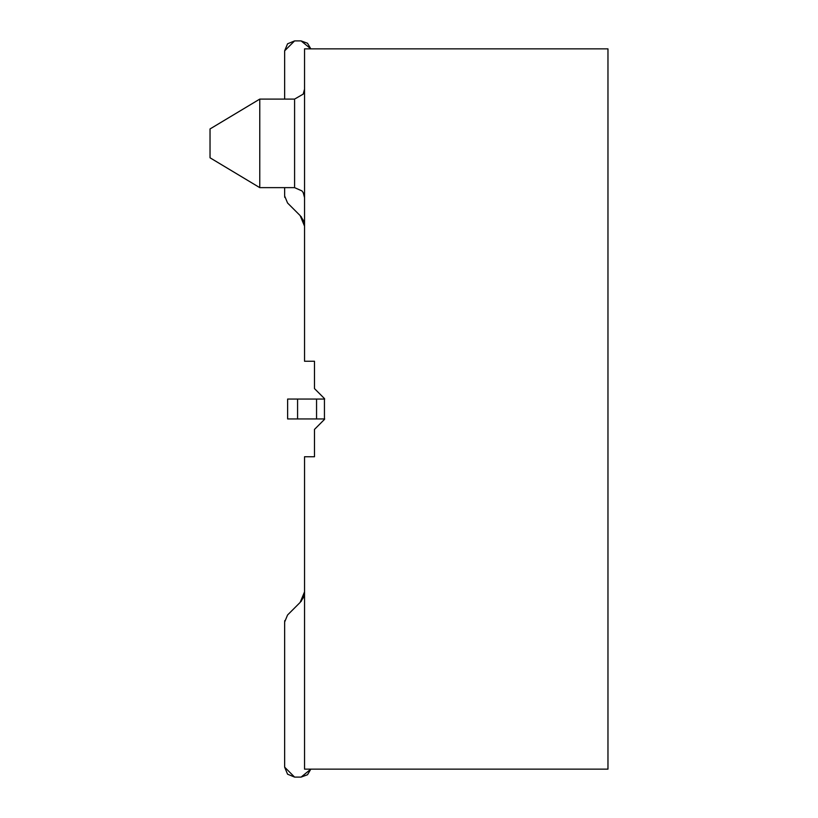 <?xml version="1.0" encoding="UTF-8"?>
<svg xmlns="http://www.w3.org/2000/svg" width="818" height="818" viewBox="0 0 818 818"><rect width="100%" height="100%" fill="white"/><g stroke="black" fill="none" stroke-linecap="round" stroke-linejoin="round"><path stroke-width="1.23" d="M607.968 769.145L607.968 48.855L304.541 48.855L304.541 361.249L314.49 361.249L314.49 388.601L324.439 398.55L324.439 419.45L314.49 429.399L314.49 456.751L304.541 456.751L304.541 769.145L607.968 769.145L304.541 769.145L304.541 456.751L314.49 456.751L314.49 429.399L324.439 419.45L324.439 398.55L314.49 388.601L314.49 361.249L304.541 361.249L304.541 48.855L607.968 48.855L607.968 769.145M259.766 143.375C259.766 -6.483 259.766 293.233 259.766 143.375C259.766 -6.483 259.766 293.233 259.766 143.375C259.766 292.404 259.776 -8.466 259.766 143.375M294.592 143.375C294.592 293.233 294.592 -6.483 294.592 143.375C294.592 -6.483 294.592 293.233 294.592 143.375M303.754 193.723L304.541 197.588L303.212 192.619L301.975 190.921L294.592 187.639L259.766 187.639L210.032 157.792L210.032 128.947L259.766 99.101L294.592 99.101L303.212 94.121L304.541 89.152M210.032 143.375C210.032 94.54 210.032 192.199 210.032 143.375M304.541 143.375L304.541 105.133L304.541 143.375M287.629 399.051L324.685 399.051L287.629 399.051L287.629 418.949L287.629 399.051M324.685 418.949L287.629 418.949L297.578 418.949L297.578 399.051L297.578 418.949L316.556 418.949L316.556 399.051L316.556 418.949L324.685 418.949M310.83 48.855L301.085 40.9L294.592 40.9L284.644 50.849L284.644 99.101L284.644 50.849L287.558 43.814L294.592 40.9L301.085 40.9L307.517 43.262L310.83 48.855M284.644 187.639L284.644 195.962L287.558 202.997L300.165 215.604L304.541 226.157L303.406 220.451L300.186 215.625L287.558 202.997L284.644 195.962L284.644 187.639L284.644 195.962M300.952 216.453L301.556 217.21M304.388 224.04L304.49 225.011M304.541 226.157L300.165 215.604L304.541 226.157M304.541 591.843L300.165 602.396L304.541 591.843L300.165 602.396L304.541 591.843L300.165 602.396L304.541 591.843L300.165 602.396L304.541 591.843L300.165 602.396L304.541 591.843L300.165 602.396L304.541 591.843L300.165 602.396L304.541 591.843L300.165 602.396L304.541 591.843L300.165 602.396L304.541 591.843L300.165 602.396L304.541 591.843L300.165 602.396L304.541 591.843L300.165 602.396L304.541 591.843L300.165 602.396L304.541 591.843L300.165 602.396L304.541 591.843L300.165 602.396L303.406 597.549L304.541 591.843L300.186 602.375M304.388 593.96L304.49 592.989M301.556 600.79L300.952 601.547M294.592 777.1L287.558 774.186L284.644 767.151L284.644 622.038L287.558 615.003L300.165 602.396L287.558 615.003L284.644 622.038L284.644 767.151L294.592 777.1L301.085 777.1L310.83 769.145L307.517 774.738L301.085 777.1L294.592 777.1L301.085 777.1M301.085 40.9L294.592 40.9M284.644 50.849L284.644 99.101M284.674 196.729L284.746 197.373L284.674 196.729M284.674 621.271L284.746 620.627M300.165 602.396L287.558 615.003L284.644 622.038L284.644 767.151"/></g></svg>
